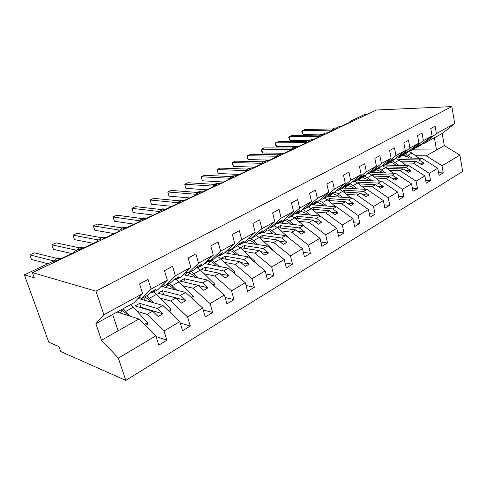 <?xml version="1.0" encoding="UTF-8"?>
<svg xmlns="http://www.w3.org/2000/svg" width="487" height="487" viewBox="0 0 487 487"><rect width="100%" height="100%" fill="white"/><g stroke="black" fill="none" stroke-linecap="round" stroke-linejoin="round"><path stroke-width="0.73" d="M117.117 312.039L138.905 319.003L155.852 335.835L118.353 358.128L125.792 380.402L60.741 351.547L58.988 346.653L48.767 342.209L24.35 274.832L34.315 277.846L32.446 272.623L95.994 291.147L103.883 314.772L142.612 293.667L139.556 283.933L148.06 279.392L151.055 289.065L167.333 280.195L164.454 270.644L172.544 266.322L175.369 275.812L165.878 285.254L162.999 284.548M125.792 380.402L462.65 171.43L459.935 155.091L442.001 165.75L443.243 172.891L438.568 172.739M397.745 157.898L421.925 158.275L418.948 159.961L424.128 163.242L421.553 164.722L416.367 161.428L413.353 163.139L429.278 173.311L430.587 180.561L425.711 180.354M443.243 172.891L439.043 175.442L437.776 168.258L421.925 158.275M442.001 165.75L426.186 155.852L415.661 155.718M401.945 155.548L405.233 155.59M24.35 274.832L52.444 261.592L56.845 260.624L74.754 252.163L74.408 251.615C75.954 250.269 77.914 249.581 80.288 249.551L97.443 241.449L97.059 240.913C98.514 239.647 100.407 238.989 102.745 238.947L119.199 231.173L118.773 230.655C120.143 229.462 121.981 228.835 124.288 228.774L140.073 221.317L139.611 220.812C140.907 219.686 142.691 219.083 144.962 219.01L160.132 211.845L159.626 211.358C160.85 210.293 162.585 209.72 164.825 209.629L179.405 202.744L178.869 202.275C180.026 201.265 181.712 200.711 183.922 200.607L197.947 193.984L197.375 193.534C198.477 192.584 200.114 192.048 202.294 191.933L215.796 185.553L215.193 185.121C216.24 184.22 217.835 183.702 219.984 183.581L232.993 177.432L232.36 177.018C233.352 176.16 234.911 175.661 237.023 175.527L249.569 169.604L248.906 169.208C249.855 168.392 251.371 167.912 253.459 167.765L265.561 162.055L264.867 161.672C265.774 160.893 267.26 160.43 269.317 160.278L280.999 154.763L280.275 154.397C281.145 153.661 282.594 153.21 284.621 153.052L295.907 147.719L295.159 147.372C295.986 146.666 297.405 146.234 299.408 146.07L310.316 140.92L309.543 140.585C310.341 139.915 311.723 139.489 313.701 139.319L324.251 134.339L323.453 134.022C324.214 133.377 325.572 132.969 327.526 132.787L337.728 127.971L336.913 127.673C337.643 127.058 338.976 126.657 340.9 126.474L350.78 121.805L349.94 121.525L350.482 121.141L364.806 114.39L367.411 114.287M384.73 165.044L408.934 165.647L405.86 167.394L411.071 170.767L408.404 172.301L403.181 168.916L400.058 170.694L416.099 181.146L417.469 188.506L412.386 188.238M430.587 180.561L426.228 183.197L424.901 175.91L408.934 165.647M389.076 162.615L391.938 162.676M402.798 162.914L413.353 163.139M371.258 172.441L395.481 173.287L392.291 175.101L397.538 178.565L394.774 180.16L389.521 176.678L386.276 178.516L402.426 189.273L403.863 196.742L398.561 196.401M417.469 188.506L412.952 191.239L411.558 183.843L395.481 173.287M375.842 169.926L378.107 170M389.472 170.359L400.058 170.694M357.312 180.105L381.534 181.213L378.222 183.088L383.506 186.655L380.639 188.311L375.349 184.725L371.983 186.637L388.236 197.704L389.746 205.289L384.206 204.869M403.863 196.742L399.176 199.579L397.721 192.073L381.534 181.213M362.054 177.499L363.643 177.566M375.672 178.072L386.276 178.516M342.72 188.037L367.064 189.431L363.625 191.379L368.945 195.05L365.962 196.766L360.642 193.077L357.148 195.056L373.505 206.464L375.093 214.158L369.298 213.647M389.746 205.289L384.882 208.229L383.348 200.614L367.064 189.431M361.366 186.071L371.983 186.637M327.392 196.249L352.04 197.959L348.473 199.987L353.818 203.767L350.725 205.551L345.368 201.746L341.74 203.81L358.195 215.564L359.863 223.381L353.793 222.76M375.093 214.158L370.041 217.22L368.428 209.483L352.04 197.959M346.519 194.362L357.148 195.056M311.473 204.753L336.432 206.823L332.724 208.929L338.1 212.825L334.886 214.682L329.498 210.761L325.73 212.904L342.276 225.031L344.029 232.969L337.655 232.226M359.863 223.381L354.609 226.558L352.917 218.7L336.432 206.823M331.105 202.976L341.74 203.81M296.157 213.696L320.202 216.039L316.349 218.231L321.755 222.249L318.407 224.184L312.995 220.136L309.068 222.364L325.7 234.88L327.544 242.946L320.854 242.057M344.029 232.969L338.562 236.28L336.779 228.293L320.202 216.039M315.095 211.918L325.73 212.904M279.38 222.912L303.322 225.627L299.304 227.91L304.74 232.062L301.252 234.07L295.816 229.894L291.725 232.214L308.441 245.138L310.383 253.337L303.34 252.278M327.544 242.946L321.858 246.392L319.983 238.277L303.322 225.627M298.446 221.214L309.068 222.364M261.927 232.494L285.741 235.611L281.559 237.991L287.013 242.276L283.379 244.371L277.919 240.054L273.657 242.471L290.441 255.833L292.492 264.173L285.059 262.907M310.383 253.337L304.454 256.929L302.476 248.68L285.741 235.611M281.127 230.887L291.725 232.214M243.762 242.471L267.418 246.02L263.053 248.498L268.532 252.93L264.739 255.115L259.261 250.653L254.817 253.173L271.667 266.998L273.828 275.478L265.975 273.968M292.492 264.173L286.307 267.917L284.225 259.534L267.418 246.02M263.09 240.955L273.657 242.471M224.641 252.826L248.303 256.874L243.756 259.455L249.247 264.045L245.29 266.328L239.793 261.708L235.154 264.344L252.053 278.655L254.336 287.275L246.014 285.485M273.828 275.478L267.369 279.386L265.172 270.857L248.303 256.874M244.291 251.45L254.817 253.173M204.443 263.558L228.354 268.203L223.594 270.906L229.103 275.66L224.964 278.04L219.454 273.256L214.609 276.007L231.544 290.842L233.961 299.615L225.116 297.478M254.336 287.275L247.591 291.36L245.265 282.691L228.354 268.203M224.677 262.39L235.154 264.344M183.325 274.723L207.499 280.043L202.525 282.868L208.04 287.799L203.712 290.295L198.197 285.327L193.126 288.207L210.086 303.602L212.642 312.52L203.219 309.969M233.961 299.615L226.905 303.888L224.446 295.067L207.499 280.043M204.205 273.81L214.609 276.007M161.227 286.332L185.687 292.431L180.482 295.39L185.997 300.503L181.468 303.115L175.947 297.965L170.639 300.978L187.611 316.964L190.314 326.04L180.233 322.978M212.642 312.52L205.252 316.994L202.653 308.021L185.687 292.431M182.808 285.741L193.126 288.207M138.058 298.409L162.847 305.404L157.392 308.502L162.908 313.811L158.159 316.55L152.644 311.199L147.074 314.365L164.034 330.977L166.895 340.218L156.065 336.523M190.314 326.04L182.57 330.728L179.813 321.597L162.847 305.404M160.418 298.214L170.639 300.978M459.935 155.091L444.284 145.57L442.208 133.475L423.958 143.495L436.389 133.572L435.104 126.194L430.77 128.507L432.079 135.922L423.398 140.652L411.022 150.605L409.61 150.593M415.843 147.5L416.665 147.506L419.66 145.857L432.079 135.922M423.398 140.652L422.046 133.158L417.554 135.556L418.923 143.087L409.926 147.993L397.611 157.971L396.15 157.946M402.609 154.744L403.461 154.756L406.566 153.052L418.923 143.087M409.926 147.993L408.508 140.384L403.845 142.874L405.287 150.52L395.949 155.609L383.713 165.604L382.185 165.562M388.894 162.25L389.783 162.268L393.003 160.503L405.287 150.52M395.949 155.609L394.458 147.884L389.618 150.465L391.134 158.232L381.431 163.516L369.298 173.518L367.703 173.463M374.661 170.036L375.593 170.066L378.929 168.228L391.134 158.232M381.431 163.516L379.872 155.67L374.844 158.354L376.433 166.244L366.352 171.734L354.329 181.742L352.661 181.663M359.893 178.108L360.867 178.151L364.331 176.251L376.433 166.244M366.352 171.734L364.714 163.76L359.485 166.554L361.153 174.571L350.677 180.281L338.782 190.283L337.034 190.18M344.559 186.497L345.569 186.551L349.173 184.573L361.153 174.571M350.677 180.281L348.948 172.173L343.505 175.077L345.265 183.228L334.362 189.169L322.613 199.165L320.781 199.025M328.615 195.214L329.675 195.281L333.418 193.229L345.265 183.228M334.362 189.169L332.542 180.933L326.874 183.952L328.725 192.237L317.366 198.428L305.793 208.399L303.87 208.229M312.033 204.272L313.147 204.363L317.037 202.227L328.725 192.237M317.366 198.428L315.454 190.052L309.549 193.205L311.497 201.63L299.657 208.083L288.28 218.018L286.259 217.811M294.763 213.702L295.938 213.817L299.992 211.589L311.497 201.63M299.657 208.083L297.636 199.56L291.482 202.848L293.539 211.419L281.182 218.152L270.029 228.044L267.899 227.782M276.774 223.521L278.01 223.661L282.235 221.342L293.539 211.419M281.182 218.152L279.051 209.483L272.623 212.91L274.79 221.634L261.89 228.665L250.994 238.502L248.741 238.18M258.019 233.754L259.315 233.93L263.723 231.508L274.79 221.634M261.89 228.665L259.638 219.838L252.923 223.423L255.212 232.299L241.722 239.653L231.118 249.417L228.738 249.027M238.435 244.431L239.811 244.644L244.413 242.118L255.212 232.299M241.722 239.653L239.348 230.674L232.323 234.424L234.746 243.457L220.629 251.146L210.347 260.825L207.821 260.35M217.981 255.578L219.436 255.833L224.245 253.197L234.746 243.457M220.629 251.146L218.115 242.002L210.755 245.929L213.318 255.133L198.532 263.187L188.627 272.757L185.937 272.178M196.584 267.223L198.13 267.533L203.158 264.776L213.318 255.133M198.532 263.187L195.871 253.873L188.159 257.988L190.874 267.363L175.369 275.812M174.188 279.404L175.837 279.781L181.097 276.89L190.874 267.363M150.769 292.163L152.474 292.614L157.995 289.582L167.333 280.195M155.852 335.835L158.774 345.137L166.895 340.218M136.975 311.266L147.074 314.365M138.905 319.003L118.079 330.825L112.686 314.468L133.761 302.896L142.612 293.667M423.958 143.495L422.606 143.501M437.776 168.258L429.278 173.311M424.901 175.91L416.099 181.146M411.558 183.843L402.426 189.273M397.721 192.073L388.236 197.704M383.348 200.614L373.505 206.464M368.428 209.483L358.195 215.564M352.917 218.7L342.276 225.031M336.779 228.293L325.7 234.88M319.983 238.277L308.441 245.138M302.476 248.68L290.441 255.833M284.225 259.534L271.667 266.998M265.172 270.857L252.053 278.655M245.265 282.691L231.544 290.842M224.446 295.067L210.086 303.602M202.653 308.021L187.611 316.964M179.813 321.597L164.034 330.977M442.208 133.475L454.7 123.595L436.389 133.572M454.7 123.595L451.875 106.598L95.994 291.147M416.665 147.506L420.689 144.28L418.083 145.704L414.06 148.931L411.022 150.605M399.876 160.747L399.657 159.62L398.908 160.034M399.657 159.62L418.948 159.961M400.369 161.112L416.367 161.428M403.461 154.756L407.467 151.524L404.764 153.003L400.764 156.236L397.611 157.971M386.836 168.368L386.544 166.871L385.564 167.412M386.544 166.871L405.86 167.394M386.934 168.441L403.181 168.916M389.783 162.268L393.758 159.03L383.713 165.604M373.298 176.038L372.963 174.376L371.745 175.052M372.963 174.376L392.291 175.101M373.012 176.026L389.521 176.678M375.593 170.066L379.537 166.822L369.298 173.518M359.266 183.909L358.895 182.156L357.415 182.978M358.895 182.156L378.222 183.088M358.566 183.873L375.349 184.725M360.867 178.151L364.775 174.912L361.756 176.568L357.854 179.806L354.329 181.742M344.717 192.079L344.309 190.222L342.556 191.196M344.309 190.222L363.625 191.379M343.579 192.012L360.642 193.077M345.569 186.551L349.441 183.313L346.306 185.03L342.44 188.274L338.782 190.283M329.626 200.565L329.182 198.586L327.124 199.725M329.182 198.586L348.473 199.987M328.007 200.443L345.368 201.746M329.675 195.281L333.504 192.048L330.235 193.832L326.424 197.071L322.613 199.165M313.969 209.373L313.482 207.267L311.102 208.588M313.482 207.267L332.724 208.929M311.82 209.185L329.498 210.761M313.147 204.363L316.915 201.131L313.518 202.994L309.756 206.226L305.793 208.399M297.703 218.541L297.167 216.289L294.44 217.799M297.167 216.289L316.349 218.231M294.988 218.255L312.995 220.136M295.938 213.817L299.645 210.597L296.108 212.533L292.407 215.753L288.28 218.018M280.804 228.08L280.208 225.67L277.115 227.38M280.208 225.67L299.304 227.91M277.456 227.673L295.816 229.894M278.01 223.661L281.65 220.459L277.955 222.48L274.333 225.682L270.029 228.044M263.23 238.015L262.566 235.422L259.072 237.352M262.566 235.422L281.559 237.991M259.187 237.455L277.919 240.054M259.315 233.93L262.877 230.741L259.023 232.853L255.48 236.037L250.994 238.502M244.937 248.376L244.194 245.582L240.432 247.664L259.261 250.653M244.194 245.582L263.053 248.498M239.811 244.644L243.281 241.479L239.257 243.683L235.805 246.842L231.118 249.417M225.883 259.194L225.055 256.162L221.128 258.335L239.793 261.708M225.055 256.162L243.756 259.455M219.436 255.833L222.803 252.698L218.596 254.999L215.254 258.134L210.347 260.825M206.025 270.498L205.088 267.205L200.991 269.469L219.454 273.256M205.088 267.205L223.594 270.906M198.13 267.533L201.387 264.429L196.985 266.839L193.753 269.938L188.627 272.757M185.31 282.332L184.25 278.728L179.971 281.09L198.197 285.327M184.25 278.728L202.525 282.868M175.837 279.781L178.96 276.719L174.346 279.246L171.247 282.302L165.878 285.254M163.529 294.696L162.475 290.769L158.001 293.241L175.947 297.965M162.475 290.769L180.482 295.39M152.474 292.614L155.45 289.595L150.617 292.249L147.664 295.256L142.034 298.348L151.055 289.065M142.034 298.348L138.947 297.484M140.439 307.565L140.938 307.285L139.696 303.358L135.015 305.952L152.644 311.199M139.696 303.358L157.392 308.502M118.079 330.825L101.473 340.261L95.866 323.709L103.883 314.772M118.353 358.128L101.473 340.261M112.686 314.468L95.866 323.709M451.875 106.598L376.451 110.013L32.446 272.623M434.386 137.772L436.529 149.978L426.186 155.852M444.284 145.57L436.529 149.978L412.404 149.844M140.938 307.285L162.908 313.811M163.65 294.629L185.997 300.503M198.465 285.571L208.04 287.799M220.087 273.804L229.103 275.66M240.736 262.499L249.247 264.045M260.478 251.639L268.532 252.93M279.374 241.205L287.013 242.276M297.478 231.173L304.74 232.062M314.846 221.518L321.755 222.249M331.513 212.229L338.1 212.825M347.529 203.28L353.818 203.767M362.931 194.66L368.945 195.05M377.754 186.351L383.506 186.655M392.023 178.339L397.538 178.565M405.781 170.602L411.071 170.767M419.045 163.127L424.128 163.242M53.99 260.995L29.804 254.871L34.279 252.832L57.022 258.408M29.804 254.871L31.442 259.455L47.854 263.759M53.984 260.971L54.367 260.782M54.477 260.612L56.736 258.591L54.465 260.862M123.089 308.758L130.516 316.319M130.419 304.728L133.243 307.242L147.543 322.644L144.395 324.458M147.543 322.644L147.269 324.415L145.424 325.48M127.874 315.479L125.683 313.086L121.062 309.866M122.541 310.475L120.362 313.074M76.605 250.233L51.829 244.827L56.133 242.867L79.521 247.828M51.829 244.827L53.393 249.35L71.839 253.538M77.275 249.855L79.448 247.913L77.336 249.971M98.368 239.951L73.007 235.178L77.147 233.291L101.235 237.662L99.257 239.574M73.007 235.178L74.505 239.628L93.419 243.354M99.141 239.537L100.986 237.79M119.394 230.095L93.388 225.889L97.376 224.069L121.86 227.916M93.388 225.889L94.819 230.272L114.147 233.559M121.896 227.959L120.137 229.639M139.617 220.812L113.014 216.94L116.856 215.193L141.82 218.541M113.014 216.94L114.384 221.256L134.089 224.142M140.317 220.112L142.271 218.365L140.451 220.136M146.818 295.719L154.221 302.969M153.819 291.877L156.656 294.294L170.943 309.16L168.35 310.657M170.943 309.16L170.608 310.919L169.373 311.637M151.524 302.208L149.375 299.943L144.706 296.881M141.589 298.227L140.767 299.17M145.978 297.326L143.647 299.986M169.482 283.276L176.854 290.234M176.172 279.599L179.015 281.924L193.278 296.285L191.19 297.49M193.278 296.285L192.901 298.038L192.219 298.434M174.115 289.546L171.996 287.391L167.291 284.475M164.892 285.011L163.218 286.831M168.38 284.798L165.921 287.507M191.148 271.375L198.489 278.059M196.498 267.308L200.394 270.09L214.621 283.982L212.996 284.919M214.621 283.982L214.024 285.826M195.707 277.45L193.625 275.392L188.883 272.617M187.885 272.598L186.107 273.499L184.689 275.021M189.814 272.842L187.239 275.581M211.882 259.985L219.187 266.426M217.275 256.235L220.861 258.767L235.038 272.215L233.839 272.903M235.038 272.215L234.667 273.609M216.374 265.878L214.323 263.905C211.796 261.586 209.587 260.782 207.693 261.507L205.258 263.717M210.335 261.416L207.663 264.185M159.079 212.338L158.951 211.492L131.928 208.32L135.63 206.634L161.039 209.52M131.928 208.32L133.237 212.576L153.277 215.084M158.951 211.492L159.59 211.352L159.237 212.265M161.331 209.416L159.59 211.352M231.745 249.076L239.014 255.285M237.151 245.612L240.468 247.926L254.585 260.947L253.782 261.409M254.585 260.947L254.324 261.86M236.171 254.798L234.144 252.911C231.623 250.659 229.401 249.91 227.466 250.659L224.97 252.881M229.998 250.488L227.246 253.27M177.706 203.548L177.585 202.708L150.173 200.005L153.74 198.379L179.551 200.833M151.42 204.199L150.173 200.005L151.42 204.199L171.753 206.354M177.585 202.708L178.285 202.336M179.934 200.662L178.394 202.148L177.919 203.444M178.272 202.543L177.633 202.714M250.373 238.411L253.63 240.639L258.013 244.608M256.186 235.404L259.267 237.522L273.317 250.148L272.872 250.403M273.317 250.148L273.164 250.641M255.151 244.182L253.149 242.362C250.665 240.207 248.443 239.501 246.483 240.237M248.863 240.018L246.045 242.812M195.64 195.074L195.537 194.246L167.772 191.981L171.217 190.411L197.399 192.462M168.971 196.121L167.772 191.981L168.971 196.121L189.565 197.941M195.537 194.246L196.273 193.856M197.856 192.237L196.383 193.662L195.914 194.946M196.267 194.063L195.585 194.252M267.649 228.007L271.898 230.534L276.245 234.369M274.431 225.597L277.304 227.545L291.177 239.86M273.359 233.991L271.387 232.244C269.25 230.418 267.253 229.675 265.385 230.028M266.973 229.98L264.094 232.78M212.935 186.905L212.843 186.095L184.762 184.238L188.092 182.722L214.615 184.396M185.912 188.317L184.762 184.238L185.912 188.317L206.744 189.833M212.843 186.095L213.61 185.681M215.126 184.116L213.72 185.486L213.257 186.752M213.604 185.882L212.892 186.095M285.485 218.486L289.436 220.83L293.746 224.544M291.798 216.088L294.635 217.957L305.866 227.563M290.849 224.215L288.901 222.529C286.983 220.921 285.138 220.191 283.373 220.343M284.378 220.343L281.443 223.143M229.614 179.027L229.529 178.224L201.186 176.757L204.4 175.29L231.222 176.611M202.288 180.774L201.186 176.757L202.288 180.774L223.32 182.004M229.529 178.224L230.327 177.798M231.788 176.282L230.436 177.597L229.98 178.857M230.333 177.998L229.578 178.23M302.597 209.331L306.293 211.504L310.566 215.102M308.466 206.932L311.29 208.74L320.002 216.021M307.656 214.816L305.726 213.19L300.582 211.078M301.106 211.084L298.129 213.884M245.71 171.424L245.637 170.633L217.056 169.519L220.167 168.1L247.268 169.092M218.115 173.488L217.056 169.519L218.115 173.488L239.324 174.443M245.637 170.633L246.446 170.334M247.871 168.721L246.574 169.987L246.124 171.235M246.477 170.383L245.692 170.639M319.046 200.51L322.51 202.537L326.747 206.019M324.5 198.13L327.313 199.877L335.744 206.768M323.825 205.776L321.919 204.205L317.086 202.184M312.922 204.345L312.404 204.832M317.207 202.184L314.194 204.978M261.257 164.082L261.196 163.303L232.409 162.524L235.416 161.148L262.761 161.83M233.425 166.432L232.646 164.807L232.409 162.524L233.425 166.432L254.786 167.138M261.196 163.303L262.043 162.847M263.4 161.416L262.152 162.64L261.708 163.869M262.061 163.035L261.245 163.303M334.855 192.018L338.112 193.899L342.312 197.284M339.938 189.65L342.738 191.342L350.914 197.88M339.384 197.083L337.503 195.561L332.706 193.619L329.669 196.407M329.09 195.244L327.952 196.285M276.287 156.991L276.226 156.211L247.262 155.749L250.178 154.422L277.742 154.805M248.242 159.608L247.439 158.025L247.262 155.749L248.242 159.608L269.737 160.083M276.226 156.211L277.085 155.877M277.206 155.542L276.281 156.217M350.074 183.824L353.142 185.584L357.306 188.871M354.81 181.481L357.604 183.118L365.536 189.34M354.378 188.706L352.515 187.233L347.724 185.37M344.65 186.503L342.939 188.049M347.529 185.474L344.583 188.146M290.812 150.13L290.763 149.363L261.653 149.192L264.471 147.908L292.237 148.011M262.59 153.003L261.762 151.457L261.653 149.192L262.59 153.003L283.032 153.235M290.763 149.363L291.652 148.888M292.906 147.543L291.683 149.071L290.818 149.363M364.726 175.923L371.758 180.762M368.89 173.506L371.928 175.192L379.641 181.127M368.823 180.628L366.979 179.204L362.206 177.414M361.823 177.627L358.968 180.178M304.868 143.488L304.825 142.734L275.587 142.843L278.32 141.595L306.256 141.443M276.494 146.599L275.642 145.096L275.283 143.598L275.587 142.843L276.494 146.599L296.467 146.636M304.825 142.734L305.726 142.259M306.944 140.944L305.769 142.429L304.88 142.734M378.831 168.283L385.692 172.946M382.021 165.702L385.747 167.546L393.259 173.214M382.758 172.842L380.937 171.461L376.177 169.744M375.617 170.048L372.853 172.495M318.474 137.066L318.437 136.317L289.095 136.683L291.75 135.477L319.831 135.076M289.966 140.396L288.748 137.45L289.095 136.683L289.966 140.396L309.951 140.25M318.437 136.317L319.35 135.836M320.525 134.558L319.405 136.001L318.492 136.317M392.327 160.868L399.139 165.403M395.56 158.421L399.09 160.162L406.401 165.586M396.211 165.33L394.409 163.985C392.455 162.573 390.519 162.074 388.62 162.475M389.369 162.354L386.258 165.081M331.647 130.845L331.623 130.102L302.196 130.711L304.771 129.542L332.986 128.915M303.036 134.375L301.812 131.49L302.196 130.711L303.036 134.375L321.444 134.089M331.623 130.102L332.542 129.615M333.68 128.379L332.603 129.773L331.677 130.102M405.367 153.709L412.124 158.123M408.63 151.39L411.978 153.034L419.106 158.232M409.202 158.074L407.418 156.765L401.976 155.256M402.335 155.207L399.218 157.916M61.167 258.579L58.568 257.964L57.07 258.439M60.193 259.041L57.296 258.335L56.736 258.591L59.633 259.303M56.51 258.707L58.568 257.964L61.149 258.591M133.243 307.242L125.908 311.303M83.691 247.944L81.146 247.317L79.746 247.773M82.96 248.291L79.978 247.658L79.448 247.913L82.425 248.54M79.211 248.035L81.146 247.317L83.825 247.883M105.308 237.735L102.818 237.102L101.503 237.534M104.796 237.979L101.235 237.662L104.285 238.222M126.066 227.934L123.637 227.289L122.401 227.709M125.762 228.074L122.651 227.587L120.283 229.627M126.486 227.733L123.637 227.289L122.523 227.599L122.036 227.831L125.269 228.306M146.021 218.511L143.653 217.859L142.484 218.261M145.905 218.56L142.74 218.139L142.271 218.365L145.436 218.785M141.997 218.505L143.653 217.859L146.569 218.249M156.656 294.294L149.649 298.166M179.015 281.924L172.325 285.625M165.05 285.047L164.582 285.309M200.394 270.09L193.996 273.633M187.696 272.629L186.107 273.499M220.861 258.767L214.73 262.158M208.345 261.3L206.713 262.195M165.16 209.398L162.902 208.789L161.8 209.179M165.282 209.41L162.061 209.051L159.754 211.194M159.59 211.583L159.413 212.186M165.89 209.124L161.934 209.063L164.776 209.623M159.334 211.863L158.957 211.528M240.468 247.926L234.594 251.17M228.135 250.44L226.461 251.359M182.783 200.187L180.391 200.431M183.922 200.607L180.22 200.51L178.108 203.353M184.482 200.346L181.438 200.06L180.087 200.522L182.455 200.717M177.998 203.103L177.591 202.744M259.267 237.522L253.63 240.639M247.11 240.03L246.087 240.59M200.51 191.744L198.294 192.006M200.839 192.048L198.154 192.073L196.109 194.855M202.391 191.884L199.299 191.647L198.02 192.091L200.066 192.225M195.975 194.666L195.543 194.283M277.304 227.545L271.898 230.534M217.61 183.611L215.558 183.891M217.774 183.873L215.437 183.946L213.464 186.655M218.693 183.678L216.514 183.544L215.297 183.964L217.159 184.056M213.306 186.527L212.843 186.125M294.635 217.957L289.436 220.83M234.119 175.77L232.208 176.057M234.241 176.008L232.104 176.105L230.199 178.753M234.929 175.807L232.36 175.941L233.73 176.184M230.016 178.674L229.529 178.26M311.29 208.74L306.293 211.504M250.062 168.204L248.279 168.496M250.208 168.417L248.193 168.539L246.349 171.126M250.75 168.228L248.431 168.38L249.782 168.593M246.148 171.095L245.643 170.669M327.313 199.877L322.51 202.537M265.464 160.899L263.796 161.197M265.695 161.1L263.729 161.234L261.939 163.76M266.127 160.917L263.948 161.081L265.354 161.27M261.726 163.778L261.196 163.334M342.738 191.342L338.112 193.899M280.36 153.849L278.795 154.142M280.725 154.026L278.741 154.172L277.012 156.644M278.4 154.367L280.469 154.19M276.78 156.698L276.232 156.248M357.604 183.118L353.142 185.584M294.769 147.025L293.29 147.324M295.335 147.19L293.253 147.342L291.579 149.765M295.572 147.031L293.107 147.366L295.177 147.348M291.336 149.856L290.763 149.393M371.928 175.192L367.63 177.572M308.709 140.433L307.321 140.725M309.555 140.573L307.291 140.737L305.672 143.111M309.689 140.42L307.151 140.767L309.531 140.725M305.41 143.233L304.825 142.764M385.747 167.546L381.601 169.841M322.211 134.047L320.896 134.339M323.447 134.162L320.884 134.345L319.308 136.67M323.453 134.028L320.738 134.375L323.514 134.309M319.034 136.798L318.437 136.348M399.09 160.162L395.085 162.384M335.293 127.862L334.045 128.154L332.518 130.431M336.974 127.947L334.045 128.154L337.004 128.087M336.925 127.825L334.045 128.154M332.219 130.571L331.623 130.132M411.978 153.034L408.106 155.176M336.949 127.85L337.047 128.294M349.976 121.689L350.068 122.14M323.496 134.211L323.593 134.649M309.592 140.792L309.683 141.212M295.213 147.591L295.305 148.005M280.335 154.635L280.427 155.03M264.928 161.921L265.025 162.305M248.973 169.476L249.064 169.841M232.433 177.311L232.524 177.658M215.278 185.431L215.364 185.76M197.466 193.869L197.552 194.173M105.588 237.601L102.818 237.102L101.113 237.668M281.06 153.855L278.948 154.026L277.213 155.536"/></g></svg>
